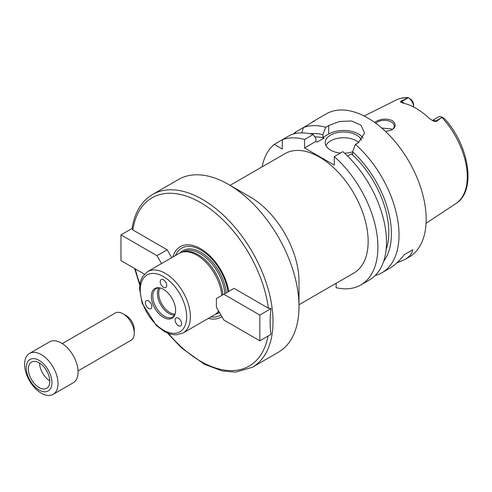 <?xml version="1.0" encoding="UTF-8"?>
<svg xmlns="http://www.w3.org/2000/svg" width="492" height="492" viewBox="0 0 492 492"><rect width="100%" height="100%" fill="white"/><g stroke="black" fill="none" stroke-linecap="round" stroke-linejoin="round"><path stroke-width="0.74" d="M144.414 274.155L120.958 260.612L120.958 234.887L156.973 255.68L167.188 249.788L171.739 257.679M156.973 255.68L161.53 263.571M132.139 228.429L132.822 229.942L167.188 249.788M120.958 234.887L132.084 228.466M210.883 316.934A38.739 22.368 -120 0 0 220.896 314.942M227.962 291.873A38.739 22.368 -120 0 0 203.676 251.812A38.739 22.368 -120 0 0 175.441 255.545M208.331 318.41A40.695 23.499 -120 0 0 221.861 316.614M268.386 308.213L271.006 308.607C269.831 317.863 269.831 326.436 271.006 334.332L259.831 340.79L223.811 319.997L216.388 307.131L216.388 298.558L234.02 288.373L268.386 308.213A97.145 56.088 -120 0 0 200.607 202.624A97.145 56.088 -120 0 0 132.822 229.942M271.006 308.607L259.831 315.064L259.831 340.79M223.811 294.271L259.831 315.064M176.72 324.191A4.594 2.651 60 0 1 175.533 318.379A4.594 2.651 60 0 1 176.05 317.906A4.594 2.651 60 0 1 180.644 320.556A4.594 2.651 60 0 1 180.644 325.864A4.594 2.651 60 0 1 176.72 324.191M146.973 300.52A4.594 2.651 60 0 1 151.413 304.456A4.594 2.651 60 0 1 150.896 308.687A4.594 2.651 60 0 1 146.302 306.036A4.594 2.651 60 0 1 146.302 300.729A4.594 2.651 60 0 1 146.973 300.52M166.72 285.428A4.594 2.651 60 0 1 165.767 287.531A4.594 2.651 60 0 1 163.473 287.303A4.594 2.651 60 0 1 160.472 283.251A4.594 2.651 60 0 1 161.173 279.573A4.594 2.651 60 0 1 164.715 280.803A4.594 2.651 60 0 1 166.72 285.428M152.575 194.463A99.771 57.607 -120 0 1 229.457 221.197A99.771 57.607 -120 0 1 273.011 321.602A99.771 57.607 -120 0 1 272.076 334.277A99.771 57.607 -120 0 1 252.347 367.278L278.337 352.272A99.771 57.607 -120 0 0 299.001 306.596A99.771 57.607 -120 0 0 228.454 184.402A99.771 57.607 -120 0 0 178.565 179.457L152.575 194.463C141.401 201.203 134.562 212.624 132.04 228.718M299.001 281.406L299.001 306.596L299.001 281.406A68.923 39.791 -120 0 0 250.268 196.997L228.454 184.402M228.774 291.405A40.695 23.499 -120 0 0 201.548 249.278A40.695 23.499 -120 0 0 172.883 257.021M222.864 294.819A34.92 20.16 -120 0 0 184.438 251.683L182.846 252.009A35.449 20.467 -120 0 0 179.168 253.392L147.606 271.615L142.52 276.652L140.472 281.393L139.5 288.337L142.108 303.226L156.327 325.532L164.679 331.749L170.952 334.277L176.13 334.892L183.049 333.004A35.449 20.467 -120 0 0 190.392 316.78A35.449 20.467 -120 0 0 174.918 281.11A35.449 20.467 -120 0 0 147.606 271.615M221.812 295.421A35.449 20.467 -120 0 0 182.846 252.009M183.049 333.004L214.617 314.782A35.449 20.467 -120 0 0 217.648 312.291A35.449 20.467 -120 0 0 218.639 311.03M175.613 310.39A17.171 9.914 -120 0 0 159.144 287.783A17.171 9.914 -120 0 0 154.888 308.336A17.171 9.914 -120 0 0 174.814 314.929A17.171 9.914 -120 0 0 175.613 310.39M159.709 287.882A16.408 9.477 -120 0 0 156.198 288.632A16.408 9.477 -120 0 0 156.198 307.58A16.408 9.477 -120 0 0 172.606 317.057A16.408 9.477 -120 0 0 175.017 314.388M158.848 287.875A16.408 9.477 -120 0 0 160.835 304.905A16.408 9.477 -120 0 0 174.592 315.138M160.029 287.949A15.756 9.096 -120 0 0 161.966 304.247A15.756 9.096 -120 0 0 175.115 314.074M230.084 185.343L284.966 153.652A68.923 39.791 60 0 1 338.078 172.12A68.923 39.791 60 0 1 368.157 241.48A68.923 39.791 60 0 1 353.883 273.029L299.001 304.72M336.134 283.281L336.134 287.703A82.705 47.749 -120 0 0 360.777 284.966A82.705 47.749 -120 0 0 375.876 228.294A82.705 47.749 -120 0 0 334.277 156.604L334.277 165.109L304.573 147.957L304.573 139.451A82.705 47.749 -120 0 0 282.291 139.734L282.291 149.027L274.241 144.384A82.705 47.749 -120 0 0 262.107 166.85M374.603 122.403L376.478 121.223C381.687 118.67 386.952 118.455 392.265 120.583C396.466 124.089 396.091 127.305 391.128 130.226L385.525 131.45M390.851 130.349A9.846 5.683 0 0 0 394.252 126.057A9.846 5.683 0 0 0 391.368 122.034A9.846 5.683 0 0 0 375.808 123.283M392.222 129.513L391.368 128.929L381.767 128.049M443.999 118.326L442.099 117.231L436.435 121.462L435.74 121.063A7.565 4.366 -120 0 0 433.286 120.337A7.565 4.366 -120 0 0 432.308 120.522M410.021 98.714L411.146 99.538A4.938 2.847 60 0 1 413.612 104.814L413.612 106.955A7.565 4.366 -120 0 0 408.403 97.779L408.139 97.625C403.791 97.441 399.805 98.246 396.171 100.036L364.129 116.007M407.419 98.185L401.767 101.444L401.072 101.044L408.403 97.779M401.072 101.044L400.353 101.819L402.714 103.049A60.43 34.889 -120 0 1 429.221 118.351L433.261 120.995L436.435 121.462M404.03 103.338A7.565 4.366 -120 0 0 401.767 101.444A3.936 2.276 -60 0 1 400.353 101.819L400.728 102.275M442.099 117.231A7.565 4.366 -120 0 0 438.458 116.936L432.277 120.503M412.794 249.782L404.252 254.715L412.794 249.782C412.019 253.644 409.35 256.904 404.781 259.567L396.81 262.919M375.15 275.563A82.705 47.749 -120 0 0 381.903 272.771L389.928 268.14C394.522 265.471 399.295 260.994 404.252 254.715M296.153 133.363L295.366 132.188A82.705 47.749 -120 0 0 293.404 133.972M295.366 132.188L303.416 127.539L301.75 132.889M313.232 121.868C315.796 119.888 314.08 120.878 308.078 124.845L303.416 127.539A82.705 47.749 -120 0 1 325.698 127.256L328.705 125.515L339.535 121.493L351.583 120.989L360.993 125.202L364.566 132.975L358.416 142.668L355.402 144.408L352.61 151.8L352.61 154.519L351.405 153.824L347.567 156.038M381.903 272.771A82.705 47.749 -120 0 0 399.03 234.912A82.705 47.749 -120 0 0 355.402 144.408M404.781 259.567L409.049 257.101A82.705 47.749 -120 0 0 426.177 219.235A82.705 47.749 -120 0 0 390.076 136.007A82.705 47.749 -120 0 0 326.344 113.849L314.228 120.841M304.573 139.451L313.152 134.494L315.944 138.67L315.944 141.388L317.156 142.09L324.117 138.067A72.207 41.685 -120 0 0 314.726 136.844M324.117 138.067L322.906 137.373L322.906 134.654A75.873 43.806 -120 0 0 309.923 133.726M274.241 144.384L290.877 134.777A82.705 47.749 -120 0 1 313.152 134.494M360.777 284.966L369.363 280.016A82.705 47.749 -120 0 0 384.461 223.337A82.705 47.749 -120 0 0 342.863 151.647L334.277 156.604M322.906 134.654L325.698 127.256M383.625 261.381A75.873 43.806 -120 0 0 352.61 151.8M358.791 142.44A18.376 10.609 0 0 0 340.648 137.908A18.376 10.609 0 0 0 325.876 145.491M340.427 153.055A18.376 10.609 180 0 1 330.562 150.103A18.376 10.609 180 0 1 325.181 142.594A18.376 10.609 180 0 1 341.534 132.053A18.376 10.609 180 0 1 361.491 140.275M352.61 151.831A18.376 10.609 180 0 1 344.578 153.19M363.114 138.166A21.002 12.128 0 0 0 328.705 134.021L322.906 137.373M315.944 141.388L304.573 147.957M386.109 249.604A72.207 41.685 -120 0 0 351.405 153.824M53.124 394.375L73.173 382.801A23.628 13.641 -120 0 0 78.068 371.983A23.628 13.641 -120 0 0 67.755 348.201A23.628 13.641 -120 0 0 49.544 341.872L29.495 353.447A23.628 13.641 -120 0 0 29.495 380.734A23.628 13.641 -120 0 0 53.124 394.375A23.628 13.641 -120 0 0 58.019 383.557A23.628 13.641 -120 0 0 47.706 359.775A23.628 13.641 -120 0 0 29.495 353.447M51.931 382.616A18.173 10.492 -120 0 0 32.657 358.637A18.173 10.492 -120 0 0 32.657 384.338A18.173 10.492 -120 0 0 51.931 382.616M49.803 381.386A15.16 8.751 -120 0 0 43.185 366.128A15.16 8.751 -120 0 0 31.5 362.069A15.16 8.751 -120 0 0 31.5 379.572A15.16 8.751 -120 0 0 46.66 388.323A15.16 8.751 -120 0 0 49.803 381.386M39.508 363.078A15.16 8.751 -120 0 0 49.79 380.888M78.044 370.894L130.97 340.335A15.756 9.096 -120 0 0 134.23 333.127L134.23 329.376A11.156 6.445 -120 0 0 126.339 315.71L123.092 313.834A15.756 9.096 -120 0 0 115.214 313.053L62.287 343.607M134.23 333.127A15.756 9.096 -120 0 0 123.092 313.834M226.234 292.869A35.971 20.769 -120 0 0 207.138 256.793A35.971 20.769 -120 0 0 180.084 252.913M215.484 314.228A35.971 20.769 -120 0 0 219.512 312.543M135.312 268.903A97.145 56.088 -120 0 0 139.888 283.995M168.467 333.496A97.145 56.088 -120 0 0 268.029 336.054M224.819 293.687A34.92 20.16 -120 0 0 208.608 260.17A34.92 20.16 -120 0 0 182.772 251.916L182.47 252.088M217.39 312.574L217.692 312.402A34.92 20.16 -120 0 0 218.946 311.565M186.677 316.78A32.823 18.948 -120 0 0 151.868 273.472A32.823 18.948 -120 0 0 151.868 319.886A32.823 18.948 -120 0 0 186.677 316.78M444.528 118.633C469.183 145.478 476.699 190.878 455.924 203.534A59.79 34.52 -120 0 0 467.271 176.806A59.79 34.52 -120 0 0 441.908 117.422M408.077 97.89A59.79 34.52 -120 0 0 396.171 100.036M441.398 117.797L435.74 121.063A3.936 2.276 120 0 1 434.325 121.432M328.705 134.021L328.705 125.515M252.347 367.278L235.656 372.112L222.421 370.98L204.598 364.363L181.757 348.127L167.471 333.102M139.734 285.059L134.63 268.509M218.688 311.116L217.648 312.291M455.924 203.534L426.072 223.294"/></g></svg>
